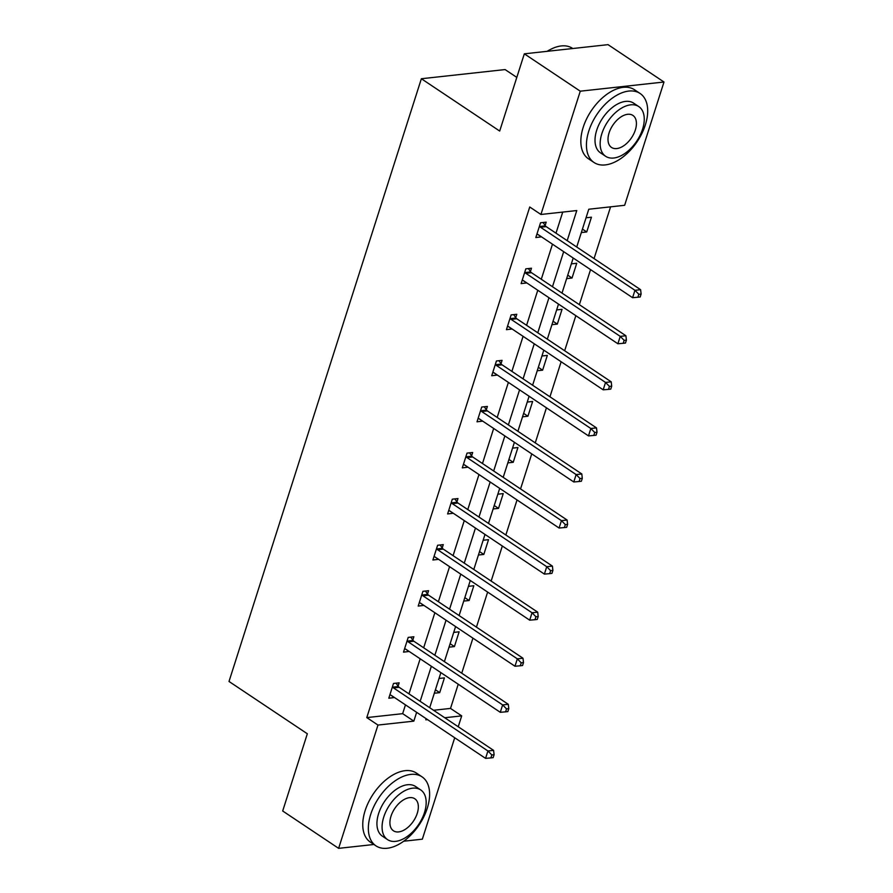 <?xml version="1.0" encoding="UTF-8"?>
<svg xmlns="http://www.w3.org/2000/svg" width="893" height="893" viewBox="0 0 893 893"><rect width="100%" height="100%" fill="white"/><g stroke="black" fill="none" stroke-linecap="round" stroke-linejoin="round"><path stroke-width="1.34" d="M516.801 77.401L505.081 69.565L421.362 78.74L229.01 681.459L307.326 733.767L282.69 810.989L338.626 848.35L377.973 725.06L413.839 721.131L416.64 712.335M421.362 78.74L499.689 131.048L524.325 53.826L608.044 44.65L663.99 82.011L624.642 205.301L588.777 209.23L576.722 247.015M433.551 710.27L450.507 708.417L458.232 684.217M461.737 673.21L472.933 638.149M476.438 627.143L487.634 592.081M491.15 581.075L502.335 546.014M505.851 535.007L517.036 499.946M520.552 488.94L531.737 453.878M535.253 442.872L546.438 407.811M549.954 396.805L561.139 361.743M564.655 350.737L575.84 315.675M579.356 304.669L590.552 269.608M594.057 258.602L610.578 206.841M450.507 708.417L461.692 715.885L458.232 726.757M454.716 737.763L422.344 839.174L403.669 841.228M373.921 844.488L338.626 848.35M524.325 53.826L580.271 91.186L663.99 82.011M412.812 640.069L413.872 636.765L408.213 637.39L403.502 652.147L409.184 651.466M442.225 547.934L443.274 544.63L437.615 545.255L432.904 560.011L438.586 559.331M471.627 455.798L472.676 452.494L467.028 453.119L462.306 467.876L467.988 467.195M501.029 363.663L502.078 360.359L496.43 360.973L491.719 375.741L497.39 375.06M530.431 271.528L531.491 268.224L525.832 268.838L521.121 283.606L526.792 282.925M567.178 240.652L576.789 210.547L540.924 214.476L529.739 206.997L366.789 717.592L402.654 713.663L405.455 704.867M408.972 693.861L420.156 658.8M423.673 647.793L434.858 612.732M438.374 601.726L449.559 566.664M453.075 555.658L464.271 520.597M467.776 509.59L478.972 474.529M482.477 463.523L493.673 428.461M497.178 417.455L508.374 382.394M511.89 371.376L523.075 336.326M526.591 325.309L537.776 290.258M541.292 279.241L552.477 244.18M555.993 233.173L562.724 212.088M545.132 225.46L546.192 222.156L540.533 222.77L535.822 237.538L541.504 236.857M515.73 317.595L516.79 314.291L511.131 314.905L506.42 329.673L512.091 328.992M486.328 409.731L487.377 406.427L481.729 407.041L477.007 421.809L482.689 421.128M456.926 501.866L457.975 498.562L452.316 499.187L447.605 513.944L453.287 513.263M427.524 594.001L428.573 590.697L422.914 591.322L418.203 606.079L423.885 605.398M398.111 686.137L399.171 682.832L393.512 683.458L388.801 698.214L394.483 697.533M366.789 717.592L377.973 725.06M540.924 214.476L580.271 91.186M426.184 718.709L425.827 719.814L427.557 719.624M444.736 717.749L461.692 715.885M573.206 258.032L562.021 293.083M558.505 304.1L547.32 339.161M543.804 350.168L532.619 385.229M529.102 396.235L517.907 431.297M514.401 442.303L503.205 477.364M499.7 488.371L488.504 523.432M484.999 534.438L473.803 569.5M470.287 580.506L459.102 615.567M455.586 626.573L444.401 661.635M440.885 672.641L429.7 707.702M420.156 701.329L431.352 666.267M434.858 655.261L446.053 620.2M449.559 609.193L460.755 574.132M464.26 563.126L475.456 528.064M478.972 517.058L490.157 481.997M493.673 470.991L504.858 435.929M508.374 424.923L519.559 389.861M523.075 378.855L534.26 343.794M537.776 332.788L548.961 297.726M552.477 286.72L563.673 251.659M439.032 678.468L444.424 677.876L439.713 692.644L434.311 693.236M453.733 632.4L459.125 631.809L454.414 646.577L449.023 647.168M468.434 586.333L473.826 585.741L469.115 600.509L463.724 601.101M483.135 540.265L488.527 539.673L483.816 554.441L478.425 555.033M497.836 494.197L503.228 493.606L498.517 508.374L493.126 508.965M512.537 448.13L517.929 447.538L513.218 462.306L507.827 462.898M527.238 402.062L532.63 401.47L527.919 416.238L522.528 416.83M541.939 355.994L547.331 355.403L542.62 370.171L537.229 370.751M556.64 309.927L562.043 309.335L557.321 324.103L551.93 324.684M571.353 263.859L576.744 263.268L572.033 278.024L566.631 278.616M586.054 217.792L591.445 217.2L586.734 231.957L581.332 232.548M402.654 713.663L413.839 721.131M537.664 234.379L541.482 236.924M582.437 229.099L586.734 231.957M522.963 280.447L526.781 282.992M567.736 275.167L572.033 278.024M508.262 326.514L512.069 329.059M553.035 321.234L557.321 324.103M493.561 372.582L497.368 375.127M538.334 367.302L542.62 370.171M478.86 418.65L482.666 421.195M523.633 413.37L527.919 416.238M464.159 464.717L467.965 467.262M508.932 459.437L513.218 462.306M449.458 510.785L453.264 513.33M494.231 505.505L498.517 508.374M434.757 556.852L438.563 559.398M479.53 551.573L483.816 554.441M420.056 602.92L423.862 605.465M464.818 597.64L469.115 600.509M405.344 648.988L409.161 651.533M450.117 643.708L454.414 646.577M390.643 695.055L394.46 697.6M435.416 689.776L439.713 692.644M539.484 226.074L539.752 226.476A3.315 2.411 -96.3 0 0 540.522 227.246L634.956 290.303L632.601 297.693L538.166 234.625A3.315 2.411 -96.3 0 0 537.262 234.279L536.872 234.234M543.078 222.491L545.411 225.851A3.315 2.411 -96.3 0 0 546.181 226.621L640.605 289.689L634.956 290.303L638.852 294.277L637.903 297.224L640.169 296.978L641.118 294.031L638.852 294.277M641.118 294.031L640.605 289.689M632.601 297.693L637.903 297.224M547.096 51.325A40.486 23.698 -56.3 0 1 550.144 49.617A40.486 23.698 -56.3 0 1 550.49 49.439M572.759 48.512L572.525 48.356A41.491 24.29 123.7 0 0 550.847 49.249A41.491 24.29 123.7 0 0 547.242 51.314M645.349 124.897A41.491 24.29 123.7 0 0 640.102 93.486A41.491 24.29 123.7 0 0 588.777 131.092A41.491 24.29 123.7 0 0 594.024 162.493A41.491 24.29 123.7 0 0 645.349 124.897M640.102 93.486L634.51 89.758A41.491 24.29 123.7 0 0 583.185 127.353A41.491 24.29 123.7 0 0 588.431 158.753L594.024 162.493M605.621 156.275L600.476 152.837A29.871 17.48 -56.3 0 1 596.703 130.222A29.871 17.48 -56.3 0 1 633.65 103.153L638.796 106.591A29.871 17.48 123.7 0 0 601.849 133.66A29.871 17.48 123.7 0 0 605.621 156.275A29.871 17.48 123.7 0 0 642.569 129.195A29.871 17.48 123.7 0 0 638.796 106.591M609.093 132.867A19.255 11.263 123.7 0 0 611.515 147.434A19.255 11.263 123.7 0 0 635.336 129.987A19.255 11.263 123.7 0 0 632.903 115.42A19.255 11.263 123.7 0 0 609.093 132.867M427.267 808.232A41.491 24.29 123.7 0 0 422.021 776.832A41.491 24.29 123.7 0 0 370.695 814.427A41.491 24.29 123.7 0 0 375.942 845.838A41.491 24.29 123.7 0 0 427.267 808.232M422.021 776.832L416.428 773.092A41.491 24.29 123.7 0 0 365.103 810.699A41.491 24.29 123.7 0 0 370.349 842.099L375.942 845.838M387.54 839.61L382.394 836.172A29.871 17.48 -56.3 0 1 378.621 813.568A29.871 17.48 -56.3 0 1 415.569 786.487L420.715 789.925A29.871 17.48 123.7 0 0 383.767 817.006A29.871 17.48 123.7 0 0 387.54 839.61A29.871 17.48 123.7 0 0 424.488 812.541A29.871 17.48 123.7 0 0 420.715 789.925M391 816.213A19.255 11.263 123.7 0 0 393.433 830.78A19.255 11.263 123.7 0 0 417.254 813.333A19.255 11.263 123.7 0 0 414.821 798.766A19.255 11.263 123.7 0 0 391 816.213M524.771 272.142L525.051 272.544A3.315 2.411 -96.3 0 0 525.821 273.314L620.244 336.371L617.889 343.76L523.465 280.692A3.315 2.411 -96.3 0 0 522.561 280.346L522.171 280.302M528.377 268.559L530.71 271.918A3.315 2.411 -96.3 0 0 531.469 272.689L625.904 335.757L620.244 336.371L624.151 340.345L623.202 343.303L625.468 343.046L626.406 340.099L624.151 340.345M626.406 340.099L625.904 335.757M617.889 343.76L623.202 343.303M510.07 318.209L510.349 318.611A3.315 2.411 -96.3 0 0 511.12 319.381L605.543 382.438L603.188 389.828L508.753 326.76A3.315 2.411 -96.3 0 0 507.86 326.414L507.47 326.369M513.676 314.626L516.009 317.986A3.315 2.411 -96.3 0 0 516.768 318.756L611.203 381.824L605.543 382.438L609.45 386.412L608.501 389.37L610.767 389.114L611.705 386.167L609.45 386.412M611.705 386.167L611.203 381.824M603.188 389.828L608.501 389.37M495.369 364.277L495.648 364.679A3.315 2.411 -96.3 0 0 496.408 365.449L590.842 428.506L588.487 435.896L494.052 372.827A3.315 2.411 -96.3 0 0 493.148 372.481L492.769 372.437M498.975 360.694L501.297 364.054A3.315 2.411 -96.3 0 0 502.067 364.824L596.502 427.892L590.842 428.506L594.749 432.48L593.8 435.438L596.066 435.181L597.004 432.234L594.749 432.48M597.004 432.234L596.502 427.892M588.487 435.896L593.8 435.438M480.668 410.345L480.947 410.747A3.315 2.411 -96.3 0 0 481.707 411.517L576.141 474.574L573.786 481.963L479.351 418.895A3.315 2.411 -96.3 0 0 478.447 418.549L478.068 418.504M484.274 406.761L486.596 410.121A3.315 2.411 -96.3 0 0 487.366 410.892L581.801 473.96L576.141 474.574L580.037 478.548L579.099 481.506L581.365 481.249L582.303 478.302L580.037 478.548M582.303 478.302L581.801 473.96M573.786 481.963L579.099 481.506M465.967 456.412L466.246 456.814A3.315 2.411 -96.3 0 0 467.006 457.584L561.44 520.641L559.085 528.031L464.65 464.963A3.315 2.411 -96.3 0 0 463.746 464.617L463.367 464.572M469.573 452.829L471.895 456.189A3.315 2.411 -96.3 0 0 472.665 456.959L567.1 520.027L561.44 520.641L565.336 524.615L564.398 527.573L566.664 527.316L567.602 524.37L565.336 524.615M567.602 524.37L567.1 520.027M559.085 528.031L564.398 527.573M451.266 502.48L451.534 502.882A3.315 2.411 -96.3 0 0 452.304 503.652L546.739 566.709L544.384 574.099L449.949 511.03A3.315 2.411 -96.3 0 0 449.045 510.684L448.666 510.64M454.872 498.908L457.194 502.257A3.315 2.411 -96.3 0 0 457.964 503.027L552.399 566.095L546.739 566.709L550.635 570.683L549.697 573.641L551.963 573.384L552.901 570.437L550.635 570.683M552.901 570.437L552.399 566.095M544.384 574.099L549.697 573.641M436.565 548.559L436.833 548.949A3.315 2.411 -96.3 0 0 437.603 549.72L532.038 612.777L529.683 620.166L435.248 557.098A3.315 2.411 -96.3 0 0 434.344 556.752L433.965 556.707M440.171 544.976L442.493 548.324A3.315 2.411 -96.3 0 0 443.263 549.095L537.698 612.163L532.038 612.777L535.934 616.75L534.996 619.709L537.251 619.463L538.2 616.505L535.934 616.75M538.2 616.505L537.698 612.163M529.683 620.166L534.996 619.709M421.864 594.626L422.132 595.017A3.315 2.411 -96.3 0 0 422.902 595.787L517.337 658.844L514.982 666.234L420.547 603.166A3.315 2.411 -96.3 0 0 419.643 602.82L419.264 602.775M425.47 591.043L427.792 594.392A3.315 2.411 -96.3 0 0 428.562 595.162L522.997 658.23L517.337 658.844L521.233 662.818L520.295 665.776L522.55 665.531L523.499 662.573L521.233 662.818M523.499 662.573L522.997 658.23M514.982 666.234L520.295 665.776M407.163 640.694L407.431 641.085A3.315 2.411 -96.3 0 0 408.201 641.855L502.636 704.912L500.281 712.301L405.846 649.233A3.315 2.411 -96.3 0 0 404.942 648.887L404.551 648.843M410.769 637.111L413.091 640.46A3.315 2.411 -96.3 0 0 413.861 641.23L508.284 704.298L502.636 704.912L506.532 708.886L505.594 711.844L507.849 711.598L508.798 708.64L506.532 708.886M508.798 708.64L508.284 704.298M500.281 712.301L505.594 711.844M392.462 686.762L392.73 687.152A3.315 2.411 -96.3 0 0 393.5 687.923L487.935 750.98L485.569 758.369L391.145 695.301A3.315 2.411 -96.3 0 0 390.241 694.966L389.85 694.91M396.057 683.178L398.39 686.527A3.315 2.411 -96.3 0 0 399.149 687.297L493.583 750.366L487.935 750.98L491.831 754.953L490.882 757.911L493.148 757.666L494.097 754.708L491.831 754.953M494.097 754.708L493.583 750.366M485.569 758.369L490.882 757.911M539.752 226.476L545.411 225.851M540.522 227.246L546.181 226.621M525.051 272.544L530.71 271.918M525.821 273.314L531.469 272.689M510.349 318.611L516.009 317.986M511.12 319.381L516.768 318.756M495.648 364.679L501.297 364.054M496.408 365.449L502.067 364.824M480.947 410.747L486.596 410.121M481.707 411.517L487.366 410.892M466.246 456.814L471.895 456.189M467.006 457.584L472.665 456.959M451.534 502.882L457.194 502.257M452.304 503.652L457.964 503.027M436.833 548.949L442.493 548.324M437.603 549.72L443.263 549.095M422.132 595.017L427.792 594.392M422.902 595.787L428.562 595.162M407.431 641.085L413.091 640.46M408.201 641.855L413.861 641.23M392.73 687.152L398.39 686.527M393.5 687.923L399.149 687.297M550.144 49.617L550.847 49.249"/></g></svg>

